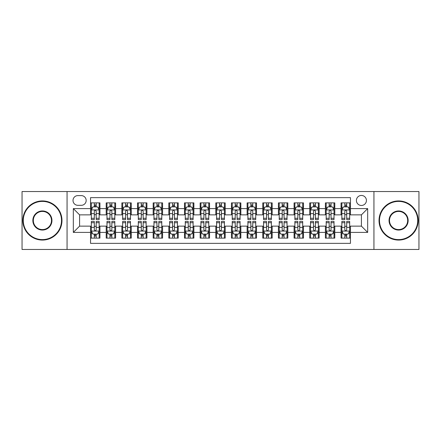 <?xml version="1.0" encoding="UTF-8"?>
<svg xmlns="http://www.w3.org/2000/svg" width="441" height="441" viewBox="0 0 441 441"><rect width="100%" height="100%" fill="white"/><g stroke="black" fill="none" stroke-linecap="round" stroke-linejoin="round"><path stroke-width="0.66" d="M361.411 195.451A5.011 5.011 0 0 0 356.4 200.457A5.011 5.011 0 0 0 361.411 205.467A5.011 5.011 0 0 0 366.421 200.457A5.011 5.011 0 0 0 361.411 195.451M373.935 249.463L418.95 249.463L418.95 191.537L373.935 191.537L373.935 249.463L67.065 249.463L67.065 191.537L22.05 191.537L22.05 249.463L67.065 249.463M350.452 202.888L341.058 202.888L341.058 208.599L334.796 208.599L334.796 214.866L341.058 214.866L341.058 208.599M334.796 208.599L334.796 202.888L325.403 202.888L325.403 208.599L319.135 208.599L319.135 214.866L325.403 214.866L325.403 208.599M319.135 208.599L319.135 202.888L309.742 202.888L309.742 208.599L303.48 208.599L303.48 214.866L309.742 214.866L309.742 208.599M303.48 208.599L303.48 202.888L294.086 202.888L294.086 208.599L287.824 208.599L287.824 214.866L294.086 214.866L294.086 208.599M287.824 208.599L287.824 202.888L278.431 202.888L278.431 208.599L272.169 208.599L272.169 214.866L278.431 214.866L278.431 208.599M272.169 208.599L272.169 202.888L262.775 202.888L262.775 208.599L256.513 208.599L256.513 214.866L262.775 214.866L262.775 208.599M256.513 208.599L256.513 202.888L247.114 202.888L247.114 208.599L240.852 208.599L240.852 214.866L247.114 214.866L247.114 208.599M240.852 208.599L240.852 202.888L231.459 202.888L231.459 208.599L225.197 208.599L225.197 214.866L231.459 214.866L231.459 208.599M225.197 208.599L225.197 202.888L215.803 202.888L215.803 208.599L209.541 208.599L209.541 214.866L215.803 214.866L215.803 208.599M209.541 208.599L209.541 202.888L200.148 202.888L200.148 208.599L193.886 208.599L193.886 214.866L200.148 214.866L200.148 208.599M193.886 208.599L193.886 202.888L184.487 202.888L184.487 208.599L178.225 208.599L178.225 214.866L184.487 214.866L184.487 208.599M178.225 208.599L178.225 202.888L168.831 202.888L168.831 208.599L162.569 208.599L162.569 214.866L168.831 214.866L168.831 208.599M162.569 208.599L162.569 202.888L153.176 202.888L153.176 208.599L146.914 208.599L146.914 214.866L153.176 214.866L153.176 208.599M146.914 208.599L146.914 202.888L137.52 202.888L137.52 208.599L131.258 208.599L131.258 214.866L137.52 214.866L137.52 208.599M131.258 208.599L131.258 202.888L121.865 202.888L121.865 208.599L115.597 208.599L115.597 214.866L121.865 214.866L121.865 208.599M115.597 208.599L115.597 202.888L106.204 202.888L106.204 214.866L99.942 214.866L99.942 202.888L90.548 202.888M90.548 238.112L99.942 238.112L99.942 226.134L106.204 226.134L106.204 238.112L115.597 238.112L115.597 226.134L121.865 226.134L121.865 232.401L115.597 232.401M121.865 232.401L121.865 238.112L131.258 238.112L131.258 226.134L137.52 226.134L137.52 232.401L131.258 232.401M137.52 232.401L137.52 238.112L146.914 238.112L146.914 226.134L153.176 226.134L153.176 232.401L146.914 232.401M153.176 232.401L153.176 238.112L162.569 238.112L162.569 226.134L168.831 226.134L168.831 232.401L162.569 232.401M168.831 232.401L168.831 238.112L178.225 238.112L178.225 226.134L184.487 226.134L184.487 232.401L178.225 232.401M184.487 232.401L184.487 238.112L193.886 238.112L193.886 226.134L200.148 226.134L200.148 232.401L193.886 232.401M200.148 232.401L200.148 238.112L209.541 238.112L209.541 226.134L215.803 226.134L215.803 232.401L209.541 232.401M215.803 232.401L215.803 238.112L225.197 238.112L225.197 226.134L231.459 226.134L231.459 232.401L225.197 232.401M231.459 232.401L231.459 238.112L240.852 238.112L240.852 226.134L247.114 226.134L247.114 232.401L240.852 232.401M247.114 232.401L247.114 238.112L256.513 238.112L256.513 226.134L262.775 226.134L262.775 232.401L256.513 232.401M262.775 232.401L262.775 238.112L272.169 238.112L272.169 226.134L278.431 226.134L278.431 232.401L272.169 232.401M278.431 232.401L278.431 238.112L287.824 238.112L287.824 226.134L294.086 226.134L294.086 232.401L287.824 232.401M294.086 232.401L294.086 238.112L303.48 238.112L303.48 226.134L309.742 226.134L309.742 232.401L303.48 232.401M309.742 232.401L309.742 238.112L319.135 238.112L319.135 226.134L325.403 226.134L325.403 232.401L319.135 232.401M325.403 232.401L325.403 238.112L334.796 238.112L334.796 226.134L341.058 226.134L341.058 232.401L334.796 232.401M77.864 205.313L81.309 205.313A4.851 4.851 0 0 0 86.166 200.457A4.851 4.851 0 0 0 81.309 195.606L77.864 195.606A4.851 4.851 0 0 0 73.013 200.457A4.851 4.851 0 0 0 77.864 205.313M373.935 191.537L67.065 191.537M350.452 208.599L350.452 197.64L90.548 197.64L90.548 214.866L79.589 214.866L79.589 226.134L90.548 226.134L90.548 243.36L350.452 243.36L350.452 226.134L361.411 226.134L361.411 214.866L350.452 214.866L350.452 208.599L367.673 208.599L367.673 232.401L350.452 232.401M90.548 232.401L73.327 232.401L73.327 208.599L90.548 208.599M341.058 232.401L341.058 238.112L350.452 238.112M90.548 206.801L91.331 206.801M94.308 206.801L96.188 206.801M99.159 206.801L99.942 206.801M90.548 214.706L91.331 214.706M94.308 214.706L96.188 214.706M99.159 214.706L99.942 214.706M90.548 226.294L91.331 226.294M94.308 226.294L96.188 226.294M99.159 226.294L99.942 226.294M90.548 234.199L91.331 234.199M94.308 234.199L96.188 234.199M99.159 234.199L99.942 234.199M106.204 214.706L106.987 214.706M109.963 214.706L111.843 214.706M114.814 214.706L115.597 214.706M106.204 206.801L106.987 206.801M109.963 206.801L111.843 206.801M114.814 206.801L115.597 206.801M106.204 226.294L106.987 226.294M109.963 226.294L111.843 226.294M114.814 226.294L115.597 226.294M106.204 234.199L106.987 234.199M109.963 234.199L111.843 234.199M114.814 234.199L115.597 234.199M121.865 226.294L122.648 226.294M125.619 226.294L127.499 226.294M130.475 226.294L131.258 226.294M121.865 234.199L122.648 234.199M125.619 234.199L127.499 234.199M130.475 234.199L131.258 234.199M121.865 206.801L122.648 206.801M125.619 206.801L127.499 206.801M130.475 206.801L131.258 206.801M121.865 214.706L122.648 214.706M125.619 214.706L127.499 214.706M130.475 214.706L131.258 214.706M137.52 226.294L138.303 226.294M141.274 226.294L143.154 226.294M146.131 226.294L146.914 226.294M137.52 234.199L138.303 234.199M141.274 234.199L143.154 234.199M146.131 234.199L146.914 234.199M137.52 206.801L138.303 206.801M141.274 206.801L143.154 206.801M146.131 206.801L146.914 206.801M137.52 214.706L138.303 214.706M141.274 214.706L143.154 214.706M146.131 214.706L146.914 214.706M153.176 226.294L153.959 226.294M156.935 226.294L158.81 226.294M161.786 226.294L162.569 226.294M153.176 234.199L153.959 234.199M156.935 234.199L158.81 234.199M161.786 234.199L162.569 234.199M153.176 206.801L153.959 206.801M156.935 206.801L158.81 206.801M161.786 206.801L162.569 206.801M153.176 214.706L153.959 214.706M156.935 214.706L158.81 214.706M161.786 214.706L162.569 214.706M168.831 226.294L169.614 226.294M172.591 226.294L174.471 226.294M177.442 226.294L178.225 226.294M168.831 234.199L169.614 234.199M172.591 234.199L174.471 234.199M177.442 234.199L178.225 234.199M168.831 206.801L169.614 206.801M172.591 206.801L174.471 206.801M177.442 206.801L178.225 206.801M168.831 214.706L169.614 214.706M172.591 214.706L174.471 214.706M177.442 214.706L178.225 214.706M184.487 226.294L185.27 226.294M188.246 226.294L190.126 226.294M193.103 226.294L193.886 226.294M184.487 234.199L185.27 234.199M188.246 234.199L190.126 234.199M193.103 234.199L193.886 234.199M184.487 206.801L185.27 206.801M188.246 206.801L190.126 206.801M193.103 206.801L193.886 206.801M184.487 214.706L185.27 214.706M188.246 214.706L190.126 214.706M193.103 214.706L193.886 214.706M200.148 226.294L200.931 226.294M203.902 226.294L205.782 226.294M208.758 226.294L209.541 226.294M200.148 234.199L200.931 234.199M203.902 234.199L205.782 234.199M208.758 234.199L209.541 234.199M200.148 206.801L200.931 206.801M203.902 206.801L205.782 206.801M208.758 206.801L209.541 206.801M200.148 214.706L200.931 214.706M203.902 214.706L205.782 214.706M208.758 214.706L209.541 214.706M215.803 226.294L216.586 226.294M219.563 226.294L221.437 226.294M224.414 226.294L225.197 226.294M215.803 234.199L216.586 234.199M219.563 234.199L221.437 234.199M224.414 234.199L225.197 234.199M215.803 206.801L216.586 206.801M219.563 206.801L221.437 206.801M224.414 206.801L225.197 206.801M215.803 214.706L216.586 214.706M219.563 214.706L221.437 214.706M224.414 214.706L225.197 214.706M231.459 226.294L232.242 226.294M235.218 226.294L237.098 226.294M240.069 226.294L240.852 226.294M231.459 234.199L232.242 234.199M235.218 234.199L237.098 234.199M240.069 234.199L240.852 234.199M231.459 206.801L232.242 206.801M235.218 206.801L237.098 206.801M240.069 206.801L240.852 206.801M231.459 214.706L232.242 214.706M235.218 214.706L237.098 214.706M240.069 214.706L240.852 214.706M247.114 226.294L247.897 226.294M250.874 226.294L252.754 226.294M255.73 226.294L256.513 226.294M247.114 234.199L247.897 234.199M250.874 234.199L252.754 234.199M255.73 234.199L256.513 234.199M247.114 206.801L247.897 206.801M250.874 206.801L252.754 206.801M255.73 206.801L256.513 206.801M247.114 214.706L247.897 214.706M250.874 214.706L252.754 214.706M255.73 214.706L256.513 214.706M262.775 226.294L263.558 226.294M266.529 226.294L268.409 226.294M271.386 226.294L272.169 226.294M262.775 234.199L263.558 234.199M266.529 234.199L268.409 234.199M271.386 234.199L272.169 234.199M262.775 206.801L263.558 206.801M266.529 206.801L268.409 206.801M271.386 206.801L272.169 206.801M262.775 214.706L263.558 214.706M266.529 214.706L268.409 214.706M271.386 214.706L272.169 214.706M278.431 226.294L279.214 226.294M282.19 226.294L284.065 226.294M287.041 226.294L287.824 226.294M278.431 234.199L279.214 234.199M282.19 234.199L284.065 234.199M287.041 234.199L287.824 234.199M278.431 206.801L279.214 206.801M282.19 206.801L284.065 206.801M287.041 206.801L287.824 206.801M278.431 214.706L279.214 214.706M282.19 214.706L284.065 214.706M287.041 214.706L287.824 214.706M294.086 226.294L294.869 226.294M297.846 226.294L299.726 226.294M302.697 226.294L303.48 226.294M294.086 234.199L294.869 234.199M297.846 234.199L299.726 234.199M302.697 234.199L303.48 234.199M294.086 206.801L294.869 206.801M297.846 206.801L299.726 206.801M302.697 206.801L303.48 206.801M294.086 214.706L294.869 214.706M297.846 214.706L299.726 214.706M302.697 214.706L303.48 214.706M309.742 226.294L310.525 226.294M313.501 226.294L315.381 226.294M318.352 226.294L319.135 226.294M309.742 234.199L310.525 234.199M313.501 234.199L315.381 234.199M318.352 234.199L319.135 234.199M309.742 206.801L310.525 206.801M313.501 206.801L315.381 206.801M318.352 206.801L319.135 206.801M309.742 214.706L310.525 214.706M313.501 214.706L315.381 214.706M318.352 214.706L319.135 214.706M325.403 226.294L326.186 226.294M329.157 226.294L331.037 226.294M334.013 226.294L334.796 226.294M325.403 234.199L326.186 234.199M329.157 234.199L331.037 234.199M334.013 234.199L334.796 234.199M325.403 206.801L326.186 206.801M329.157 206.801L331.037 206.801M334.013 206.801L334.796 206.801M325.403 214.706L326.186 214.706M329.157 214.706L331.037 214.706M334.013 214.706L334.796 214.706M341.058 226.294L341.841 226.294M344.812 226.294L346.692 226.294M349.669 226.294L350.452 226.294M341.058 234.199L341.841 234.199M344.812 234.199L346.692 234.199M349.669 234.199L350.452 234.199M341.058 206.801L341.841 206.801M344.812 206.801L346.692 206.801M349.669 206.801L350.452 206.801M341.058 214.706L341.841 214.706M344.812 214.706L346.692 214.706M349.669 214.706L350.452 214.706M79.589 214.866L73.327 208.599M79.589 226.134L73.327 232.401M367.673 208.599L361.411 214.866M367.673 232.401L361.411 226.134M96.188 204.922L94.308 204.922M99.159 218.284L96.188 218.284L96.188 219.563L99.159 219.563L99.159 210.01L97.593 206.879L92.897 206.879L91.331 210.01L91.331 219.563L94.308 219.563L94.308 218.284L91.331 218.284M91.331 210.01L91.331 202.888M99.159 210.01L99.159 202.888M94.308 206.879L94.308 202.888M96.188 202.888L96.188 206.879M96.188 218.284L96.188 211.184C95.559 209.977 94.931 209.977 94.308 211.184L94.308 218.284M94.308 236.078L96.188 236.078M91.331 222.716L94.308 222.716L94.308 221.437L91.331 221.437L91.331 230.99L92.897 234.121L97.593 234.121L99.159 230.99L99.159 221.437L96.188 221.437L96.188 222.716L99.159 222.716M99.159 230.99L99.159 238.112M91.331 230.99L91.331 238.112M96.188 234.121L96.188 238.112M94.308 238.112L94.308 234.121M94.308 222.716L94.308 229.816C94.931 231.023 95.559 231.023 96.188 229.816L96.188 222.716M42.402 201.399A19.101 19.101 0 0 0 23.301 220.5A19.101 19.101 0 0 0 42.402 239.601A19.101 19.101 0 0 0 61.503 220.5A19.101 19.101 0 0 0 42.402 201.399M42.402 240.069A19.569 19.569 0 0 1 22.833 220.5A19.569 19.569 0 0 1 42.402 200.931A19.569 19.569 0 0 1 61.977 220.5A19.569 19.569 0 0 1 42.402 240.069M42.402 210.947A9.553 9.553 0 0 1 51.955 220.5A9.553 9.553 0 0 1 42.402 230.053A9.553 9.553 0 0 1 32.855 220.5A9.553 9.553 0 0 1 42.402 210.947M42.402 229.579A9.079 9.079 0 0 0 51.487 220.5A9.079 9.079 0 0 0 42.402 211.421A9.079 9.079 0 0 0 33.323 220.5A9.079 9.079 0 0 0 42.402 229.579M398.598 201.399A19.101 19.101 0 0 0 379.497 220.5A19.101 19.101 0 0 0 398.598 239.601A19.101 19.101 0 0 0 417.699 220.5A19.101 19.101 0 0 0 398.598 201.399M398.598 240.069A19.569 19.569 0 0 1 379.023 220.5A19.569 19.569 0 0 1 398.598 200.931A19.569 19.569 0 0 1 418.167 220.5A19.569 19.569 0 0 1 398.598 240.069M398.598 210.947A9.553 9.553 0 0 1 408.146 220.5A9.553 9.553 0 0 1 398.598 230.053A9.553 9.553 0 0 1 389.045 220.5A9.553 9.553 0 0 1 398.598 210.947M398.598 229.579A9.079 9.079 0 0 0 407.677 220.5A9.079 9.079 0 0 0 398.598 211.421A9.079 9.079 0 0 0 389.513 220.5A9.079 9.079 0 0 0 398.598 229.579M111.843 204.922L109.963 204.922M114.814 218.284L111.843 218.284L111.843 219.563L114.814 219.563L114.814 210.01L113.249 206.879L108.552 206.879L106.987 210.01L106.987 219.563L109.963 219.563L109.963 218.284L106.987 218.284M106.987 210.01L106.987 202.888M114.814 210.01L114.814 202.888M109.963 206.879L109.963 202.888M111.843 202.888L111.843 206.879M111.843 218.284L111.843 211.184C111.215 209.977 110.592 209.977 109.963 211.184L109.963 218.284M127.499 204.922L125.619 204.922M130.475 218.284L127.499 218.284L127.499 219.563L130.475 219.563L130.475 210.01L128.91 206.879L124.213 206.879L122.648 210.01L122.648 219.563L125.619 219.563L125.619 218.284L122.648 218.284M122.648 210.01L122.648 202.888M130.475 210.01L130.475 202.888M125.619 206.879L125.619 202.888M127.499 202.888L127.499 206.879M127.499 218.284L127.499 211.184C126.876 209.977 126.247 209.977 125.619 211.184L125.619 218.284M143.154 204.922L141.274 204.922M146.131 218.284L143.154 218.284L143.154 219.563L146.131 219.563L146.131 210.01L144.565 206.879L139.869 206.879L138.303 210.01L138.303 219.563L141.274 219.563L141.274 218.284L138.303 218.284M138.303 210.01L138.303 202.888M146.131 210.01L146.131 202.888M141.274 206.879L141.274 202.888M143.154 202.888L143.154 206.879M143.154 218.284L143.154 211.184C142.531 209.977 141.903 209.977 141.274 211.184L141.274 218.284M158.81 204.922L156.935 204.922M161.786 218.284L158.81 218.284L158.81 219.563L161.786 219.563L161.786 210.01L160.221 206.879L155.524 206.879L153.959 210.01L153.959 219.563L156.935 219.563L156.935 218.284L153.959 218.284M153.959 210.01L153.959 202.888M161.786 210.01L161.786 202.888M156.935 206.879L156.935 202.888M158.81 202.888L158.81 206.879M158.81 218.284L158.81 211.184C158.187 209.977 157.558 209.977 156.935 211.184L156.935 218.284M109.963 236.078L111.843 236.078M106.987 222.716L109.963 222.716L109.963 221.437L106.987 221.437L106.987 230.99L108.552 234.121L113.249 234.121L114.814 230.99L114.814 221.437L111.843 221.437L111.843 222.716L114.814 222.716M114.814 230.99L114.814 238.112M106.987 230.99L106.987 238.112M111.843 234.121L111.843 238.112M109.963 238.112L109.963 234.121M109.963 222.716L109.963 229.816C110.586 231.023 111.215 231.023 111.843 229.816L111.843 222.716M125.619 236.078L127.499 236.078M122.648 222.716L125.619 222.716L125.619 221.437L122.648 221.437L122.648 230.99L124.213 234.121L128.91 234.121L130.475 230.99L130.475 221.437L127.499 221.437L127.499 222.716L130.475 222.716M130.475 230.99L130.475 238.112M122.648 230.99L122.648 238.112M127.499 234.121L127.499 238.112M125.619 238.112L125.619 234.121M125.619 222.716L125.619 229.816C126.247 231.023 126.87 231.023 127.499 229.816L127.499 222.716M141.274 236.078L143.154 236.078M138.303 222.716L141.274 222.716L141.274 221.437L138.303 221.437L138.303 230.99L139.869 234.121L144.565 234.121L146.131 230.99L146.131 221.437L143.154 221.437L143.154 222.716L146.131 222.716M146.131 230.99L146.131 238.112M138.303 230.99L138.303 238.112M143.154 234.121L143.154 238.112M141.274 238.112L141.274 234.121M141.274 222.716L141.274 229.816C141.903 231.023 142.526 231.023 143.154 229.816L143.154 222.716M156.935 236.078L158.81 236.078M153.959 222.716L156.935 222.716L156.935 221.437L153.959 221.437L153.959 230.99L155.524 234.121L160.221 234.121L161.786 230.99L161.786 221.437L158.81 221.437L158.81 222.716L161.786 222.716M161.786 230.99L161.786 238.112M153.959 230.99L153.959 238.112M158.81 234.121L158.81 238.112M156.935 238.112L156.935 234.121M156.935 222.716L156.935 229.816C157.558 231.023 158.187 231.023 158.81 229.816L158.81 222.716M174.471 204.922L172.591 204.922M177.442 218.284L174.471 218.284L174.471 219.563L177.442 219.563L177.442 210.01L175.876 206.879L171.18 206.879L169.614 210.01L169.614 219.563L172.591 219.563L172.591 218.284L169.614 218.284M169.614 210.01L169.614 202.888M177.442 210.01L177.442 202.888M172.591 206.879L172.591 202.888M174.471 202.888L174.471 206.879M174.471 218.284L174.471 211.184C173.842 209.977 173.219 209.977 172.591 211.184L172.591 218.284M172.591 236.078L174.471 236.078M169.614 222.716L172.591 222.716L172.591 221.437L169.614 221.437L169.614 230.99L171.18 234.121L175.876 234.121L177.442 230.99L177.442 221.437L174.471 221.437L174.471 222.716L177.442 222.716M177.442 230.99L177.442 238.112M169.614 230.99L169.614 238.112M174.471 234.121L174.471 238.112M172.591 238.112L172.591 234.121M172.591 222.716L172.591 229.816C173.214 231.023 173.842 231.023 174.471 229.816L174.471 222.716M190.126 204.922L188.246 204.922M193.103 218.284L190.126 218.284L190.126 219.563L193.103 219.563L193.103 210.01L191.537 206.879L186.835 206.879L185.27 210.01L185.27 219.563L188.246 219.563L188.246 218.284L185.27 218.284M185.27 210.01L185.27 202.888M193.103 210.01L193.103 202.888M188.246 206.879L188.246 202.888M190.126 202.888L190.126 206.879M190.126 218.284L190.126 211.184C189.498 209.977 188.875 209.977 188.246 211.184L188.246 218.284M188.246 236.078L190.126 236.078M185.27 222.716L188.246 222.716L188.246 221.437L185.27 221.437L185.27 230.99L186.835 234.121L191.537 234.121L193.103 230.99L193.103 221.437L190.126 221.437L190.126 222.716L193.103 222.716M193.103 230.99L193.103 238.112M185.27 230.99L185.27 238.112M190.126 234.121L190.126 238.112M188.246 238.112L188.246 234.121M188.246 222.716L188.246 229.816C188.875 231.023 189.498 231.023 190.126 229.816L190.126 222.716M205.782 204.922L203.902 204.922M208.758 218.284L205.782 218.284L205.782 219.563L208.758 219.563L208.758 210.01L207.193 206.879L202.496 206.879L200.931 210.01L200.931 219.563L203.902 219.563L203.902 218.284L200.931 218.284M200.931 210.01L200.931 202.888M208.758 210.01L208.758 202.888M203.902 206.879L203.902 202.888M205.782 202.888L205.782 206.879M205.782 218.284L205.782 211.184C205.159 209.977 204.53 209.977 203.902 211.184L203.902 218.284M203.902 236.078L205.782 236.078M200.931 222.716L203.902 222.716L203.902 221.437L200.931 221.437L200.931 230.99L202.496 234.121L207.193 234.121L208.758 230.99L208.758 221.437L205.782 221.437L205.782 222.716L208.758 222.716M208.758 230.99L208.758 238.112M200.931 230.99L200.931 238.112M205.782 234.121L205.782 238.112M203.902 238.112L203.902 234.121M203.902 222.716L203.902 229.816C204.53 231.023 205.153 231.023 205.782 229.816L205.782 222.716M221.437 204.922L219.563 204.922M224.414 218.284L221.437 218.284L221.437 219.563L224.414 219.563L224.414 210.01L222.848 206.879L218.152 206.879L216.586 210.01L216.586 219.563L219.563 219.563L219.563 218.284L216.586 218.284M216.586 210.01L216.586 202.888M224.414 210.01L224.414 202.888M219.563 206.879L219.563 202.888M221.437 202.888L221.437 206.879M221.437 218.284L221.437 211.184C220.814 209.977 220.186 209.977 219.563 211.184L219.563 218.284M219.563 236.078L221.437 236.078M216.586 222.716L219.563 222.716L219.563 221.437L216.586 221.437L216.586 230.99L218.152 234.121L222.848 234.121L224.414 230.99L224.414 221.437L221.437 221.437L221.437 222.716L224.414 222.716M224.414 230.99L224.414 238.112M216.586 230.99L216.586 238.112M221.437 234.121L221.437 238.112M219.563 238.112L219.563 234.121M219.563 222.716L219.563 229.816C220.186 231.023 220.814 231.023 221.437 229.816L221.437 222.716M237.098 204.922L235.218 204.922M240.069 218.284L237.098 218.284L237.098 219.563L240.069 219.563L240.069 210.01L238.504 206.879L233.807 206.879L232.242 210.01L232.242 219.563L235.218 219.563L235.218 218.284L232.242 218.284M232.242 210.01L232.242 202.888M240.069 210.01L240.069 202.888M235.218 206.879L235.218 202.888M237.098 202.888L237.098 206.879M237.098 218.284L237.098 211.184C236.47 209.977 235.847 209.977 235.218 211.184L235.218 218.284M235.218 236.078L237.098 236.078M232.242 222.716L235.218 222.716L235.218 221.437L232.242 221.437L232.242 230.99L233.807 234.121L238.504 234.121L240.069 230.99L240.069 221.437L237.098 221.437L237.098 222.716L240.069 222.716M240.069 230.99L240.069 238.112M232.242 230.99L232.242 238.112M237.098 234.121L237.098 238.112M235.218 238.112L235.218 234.121M235.218 222.716L235.218 229.816C235.841 231.023 236.47 231.023 237.098 229.816L237.098 222.716M252.754 204.922L250.874 204.922M255.73 218.284L252.754 218.284L252.754 219.563L255.73 219.563L255.73 210.01L254.165 206.879L249.463 206.879L247.897 210.01L247.897 219.563L250.874 219.563L250.874 218.284L247.897 218.284M247.897 210.01L247.897 202.888M255.73 210.01L255.73 202.888M250.874 206.879L250.874 202.888M252.754 202.888L252.754 206.879M252.754 218.284L252.754 211.184C252.125 209.977 251.502 209.977 250.874 211.184L250.874 218.284M250.874 236.078L252.754 236.078M247.897 222.716L250.874 222.716L250.874 221.437L247.897 221.437L247.897 230.99L249.463 234.121L254.165 234.121L255.73 230.99L255.73 221.437L252.754 221.437L252.754 222.716L255.73 222.716M255.73 230.99L255.73 238.112M247.897 230.99L247.897 238.112M252.754 234.121L252.754 238.112M250.874 238.112L250.874 234.121M250.874 222.716L250.874 229.816C251.502 231.023 252.125 231.023 252.754 229.816L252.754 222.716M268.409 204.922L266.529 204.922M271.386 218.284L268.409 218.284L268.409 219.563L271.386 219.563L271.386 210.01L269.82 206.879L265.124 206.879L263.558 210.01L263.558 219.563L266.529 219.563L266.529 218.284L263.558 218.284M263.558 210.01L263.558 202.888M271.386 210.01L271.386 202.888M266.529 206.879L266.529 202.888M268.409 202.888L268.409 206.879M268.409 218.284L268.409 211.184C267.786 209.977 267.158 209.977 266.529 211.184L266.529 218.284M266.529 236.078L268.409 236.078M263.558 222.716L266.529 222.716L266.529 221.437L263.558 221.437L263.558 230.99L265.124 234.121L269.82 234.121L271.386 230.99L271.386 221.437L268.409 221.437L268.409 222.716L271.386 222.716M271.386 230.99L271.386 238.112M263.558 230.99L263.558 238.112M268.409 234.121L268.409 238.112M266.529 238.112L266.529 234.121M266.529 222.716L266.529 229.816C267.158 231.023 267.781 231.023 268.409 229.816L268.409 222.716M284.065 204.922L282.19 204.922M287.041 218.284L284.065 218.284L284.065 219.563L287.041 219.563L287.041 210.01L285.476 206.879L280.779 206.879L279.214 210.01L279.214 219.563L282.19 219.563L282.19 218.284L279.214 218.284M279.214 210.01L279.214 202.888M287.041 210.01L287.041 202.888M282.19 206.879L282.19 202.888M284.065 202.888L284.065 206.879M284.065 218.284L284.065 211.184C283.442 209.977 282.813 209.977 282.19 211.184L282.19 218.284M282.19 236.078L284.065 236.078M279.214 222.716L282.19 222.716L282.19 221.437L279.214 221.437L279.214 230.99L280.779 234.121L285.476 234.121L287.041 230.99L287.041 221.437L284.065 221.437L284.065 222.716L287.041 222.716M287.041 230.99L287.041 238.112M279.214 230.99L279.214 238.112M284.065 234.121L284.065 238.112M282.19 238.112L282.19 234.121M282.19 222.716L282.19 229.816C282.813 231.023 283.442 231.023 284.065 229.816L284.065 222.716M297.846 236.078L299.726 236.078M294.869 222.716L297.846 222.716L297.846 221.437L294.869 221.437L294.869 230.99L296.435 234.121L301.131 234.121L302.697 230.99L302.697 221.437L299.726 221.437L299.726 222.716L302.697 222.716M302.697 230.99L302.697 238.112M294.869 230.99L294.869 238.112M299.726 234.121L299.726 238.112M297.846 238.112L297.846 234.121M297.846 222.716L297.846 229.816C298.469 231.023 299.097 231.023 299.726 229.816L299.726 222.716M313.501 236.078L315.381 236.078M310.525 222.716L313.501 222.716L313.501 221.437L310.525 221.437L310.525 230.99L312.09 234.121L316.787 234.121L318.352 230.99L318.352 221.437L315.381 221.437L315.381 222.716L318.352 222.716M318.352 230.99L318.352 238.112M310.525 230.99L310.525 238.112M315.381 234.121L315.381 238.112M313.501 238.112L313.501 234.121M313.501 222.716L313.501 229.816C314.124 231.023 314.753 231.023 315.381 229.816L315.381 222.716M299.726 204.922L297.846 204.922M302.697 218.284L299.726 218.284L299.726 219.563L302.697 219.563L302.697 210.01L301.131 206.879L296.435 206.879L294.869 210.01L294.869 219.563L297.846 219.563L297.846 218.284L294.869 218.284M294.869 210.01L294.869 202.888M302.697 210.01L302.697 202.888M297.846 206.879L297.846 202.888M299.726 202.888L299.726 206.879M299.726 218.284L299.726 211.184C299.097 209.977 298.474 209.977 297.846 211.184L297.846 218.284M315.381 204.922L313.501 204.922M318.352 218.284L315.381 218.284L315.381 219.563L318.352 219.563L318.352 210.01L316.787 206.879L312.09 206.879L310.525 210.01L310.525 219.563L313.501 219.563L313.501 218.284L310.525 218.284M310.525 210.01L310.525 202.888M318.352 210.01L318.352 202.888M313.501 206.879L313.501 202.888M315.381 202.888L315.381 206.879M315.381 218.284L315.381 211.184C314.753 209.977 314.13 209.977 313.501 211.184L313.501 218.284M331.037 204.922L329.157 204.922M334.013 218.284L331.037 218.284L331.037 219.563L334.013 219.563L334.013 210.01L332.448 206.879L327.751 206.879L326.186 210.01L326.186 219.563L329.157 219.563L329.157 218.284L326.186 218.284M326.186 210.01L326.186 202.888M334.013 210.01L334.013 202.888M329.157 206.879L329.157 202.888M331.037 202.888L331.037 206.879M331.037 218.284L331.037 211.184C330.414 209.977 329.785 209.977 329.157 211.184L329.157 218.284M329.157 236.078L331.037 236.078M326.186 222.716L329.157 222.716L329.157 221.437L326.186 221.437L326.186 230.99L327.751 234.121L332.448 234.121L334.013 230.99L334.013 221.437L331.037 221.437L331.037 222.716L334.013 222.716M334.013 230.99L334.013 238.112M326.186 230.99L326.186 238.112M331.037 234.121L331.037 238.112M329.157 238.112L329.157 234.121M329.157 222.716L329.157 229.816C329.785 231.023 330.408 231.023 331.037 229.816L331.037 222.716M346.692 204.922L344.812 204.922M349.669 218.284L346.692 218.284L346.692 219.563L349.669 219.563L349.669 210.01L348.103 206.879L343.407 206.879L341.841 210.01L341.841 219.563L344.812 219.563L344.812 218.284L341.841 218.284M341.841 210.01L341.841 202.888M349.669 210.01L349.669 202.888M344.812 206.879L344.812 202.888M346.692 202.888L346.692 206.879M346.692 218.284L346.692 211.184C346.069 209.977 345.441 209.977 344.812 211.184L344.812 218.284M344.812 236.078L346.692 236.078M341.841 222.716L344.812 222.716L344.812 221.437L341.841 221.437L341.841 230.99L343.407 234.121L348.103 234.121L349.669 230.99L349.669 221.437L346.692 221.437L346.692 222.716L349.669 222.716M349.669 230.99L349.669 238.112M341.841 230.99L341.841 238.112M346.692 234.121L346.692 238.112M344.812 238.112L344.812 234.121M344.812 222.716L344.812 229.816C345.441 231.023 346.069 231.023 346.692 229.816L346.692 222.716M106.204 232.401L99.942 232.401M106.204 208.599L99.942 208.599M99.12 209.933L91.37 209.933M91.331 207.739L92.467 207.739M98.023 207.739L99.159 207.739M94.308 213.637L91.331 213.637M99.159 213.637L96.188 213.637M96.188 205.919L94.308 205.919M91.37 231.067L99.12 231.067M99.159 233.261L98.023 233.261M92.467 233.261L91.331 233.261M96.188 227.363L99.159 227.363M91.331 227.363L94.308 227.363M94.308 235.081L96.188 235.081M114.776 209.933L107.025 209.933M106.987 207.739L108.122 207.739M113.684 207.739L114.814 207.739M109.963 213.637L106.987 213.637M114.814 213.637L111.843 213.637M111.843 205.919L109.963 205.919M130.437 209.933L122.686 209.933M122.648 207.739L123.778 207.739M129.34 207.739L130.475 207.739M125.619 213.637L122.648 213.637M130.475 213.637L127.499 213.637M127.499 205.919L125.619 205.919M146.092 209.933L138.342 209.933M138.303 207.739L139.439 207.739M144.995 207.739L146.131 207.739M141.274 213.637L138.303 213.637M146.131 213.637L143.154 213.637M143.154 205.919L141.274 205.919M161.748 209.933L153.997 209.933M153.959 207.739L155.094 207.739M160.651 207.739L161.786 207.739M156.935 213.637L153.959 213.637M161.786 213.637L158.81 213.637M158.81 205.919L156.935 205.919M107.025 231.067L114.776 231.067M114.814 233.261L113.684 233.261M108.122 233.261L106.987 233.261M111.843 227.363L114.814 227.363M106.987 227.363L109.963 227.363M109.963 235.081L111.843 235.081M122.686 231.067L130.437 231.067M130.475 233.261L129.34 233.261M123.778 233.261L122.648 233.261M127.499 227.363L130.475 227.363M122.648 227.363L125.619 227.363M125.619 235.081L127.499 235.081M138.342 231.067L146.092 231.067M146.131 233.261L144.995 233.261M139.439 233.261L138.303 233.261M143.154 227.363L146.131 227.363M138.303 227.363L141.274 227.363M141.274 235.081L143.154 235.081M153.997 231.067L161.748 231.067M161.786 233.261L160.651 233.261M155.094 233.261L153.959 233.261M158.81 227.363L161.786 227.363M153.959 227.363L156.935 227.363M156.935 235.081L158.81 235.081M177.403 209.933L169.653 209.933M169.614 207.739L170.75 207.739M176.306 207.739L177.442 207.739M172.591 213.637L169.614 213.637M177.442 213.637L174.471 213.637M174.471 205.919L172.591 205.919M169.653 231.067L177.403 231.067M177.442 233.261L176.306 233.261M170.75 233.261L169.614 233.261M174.471 227.363L177.442 227.363M169.614 227.363L172.591 227.363M172.591 235.081L174.471 235.081M193.059 209.933L185.314 209.933M185.27 207.739L186.405 207.739M191.967 207.739L193.103 207.739M188.246 213.637L185.27 213.637M193.103 213.637L190.126 213.637M190.126 205.919L188.246 205.919M185.314 231.067L193.059 231.067M193.103 233.261L191.967 233.261M186.405 233.261L185.27 233.261M190.126 227.363L193.103 227.363M185.27 227.363L188.246 227.363M188.246 235.081L190.126 235.081M208.72 209.933L200.969 209.933M200.931 207.739L202.066 207.739M207.623 207.739L208.758 207.739M203.902 213.637L200.931 213.637M208.758 213.637L205.782 213.637M205.782 205.919L203.902 205.919M200.969 231.067L208.72 231.067M208.758 233.261L207.623 233.261M202.066 233.261L200.931 233.261M205.782 227.363L208.758 227.363M200.931 227.363L203.902 227.363M203.902 235.081L205.782 235.081M224.375 209.933L216.625 209.933M216.586 207.739L217.722 207.739M223.278 207.739L224.414 207.739M219.563 213.637L216.586 213.637M224.414 213.637L221.437 213.637M221.437 205.919L219.563 205.919M216.625 231.067L224.375 231.067M224.414 233.261L223.278 233.261M217.722 233.261L216.586 233.261M221.437 227.363L224.414 227.363M216.586 227.363L219.563 227.363M219.563 235.081L221.437 235.081M240.031 209.933L232.28 209.933M232.242 207.739L233.377 207.739M238.934 207.739L240.069 207.739M235.218 213.637L232.242 213.637M240.069 213.637L237.098 213.637M237.098 205.919L235.218 205.919M232.28 231.067L240.031 231.067M240.069 233.261L238.934 233.261M233.377 233.261L232.242 233.261M237.098 227.363L240.069 227.363M232.242 227.363L235.218 227.363M235.218 235.081L237.098 235.081M255.686 209.933L247.941 209.933M247.897 207.739L249.033 207.739M254.595 207.739L255.73 207.739M250.874 213.637L247.897 213.637M255.73 213.637L252.754 213.637M252.754 205.919L250.874 205.919M247.941 231.067L255.686 231.067M255.73 233.261L254.595 233.261M249.033 233.261L247.897 233.261M252.754 227.363L255.73 227.363M247.897 227.363L250.874 227.363M250.874 235.081L252.754 235.081M271.347 209.933L263.597 209.933M263.558 207.739L264.694 207.739M270.25 207.739L271.386 207.739M266.529 213.637L263.558 213.637M271.386 213.637L268.409 213.637M268.409 205.919L266.529 205.919M263.597 231.067L271.347 231.067M271.386 233.261L270.25 233.261M264.694 233.261L263.558 233.261M268.409 227.363L271.386 227.363M263.558 227.363L266.529 227.363M266.529 235.081L268.409 235.081M287.003 209.933L279.252 209.933M279.214 207.739L280.349 207.739M285.906 207.739L287.041 207.739M282.19 213.637L279.214 213.637M287.041 213.637L284.065 213.637M284.065 205.919L282.19 205.919M279.252 231.067L287.003 231.067M287.041 233.261L285.906 233.261M280.349 233.261L279.214 233.261M284.065 227.363L287.041 227.363M279.214 227.363L282.19 227.363M282.19 235.081L284.065 235.081M294.908 231.067L302.658 231.067M302.697 233.261L301.561 233.261M296.005 233.261L294.869 233.261M299.726 227.363L302.697 227.363M294.869 227.363L297.846 227.363M297.846 235.081L299.726 235.081M310.563 231.067L318.314 231.067M318.352 233.261L317.222 233.261M311.66 233.261L310.525 233.261M315.381 227.363L318.352 227.363M310.525 227.363L313.501 227.363M313.501 235.081L315.381 235.081M302.658 209.933L294.908 209.933M294.869 207.739L296.005 207.739M301.561 207.739L302.697 207.739M297.846 213.637L294.869 213.637M302.697 213.637L299.726 213.637M299.726 205.919L297.846 205.919M318.314 209.933L310.563 209.933M310.525 207.739L311.66 207.739M317.222 207.739L318.352 207.739M313.501 213.637L310.525 213.637M318.352 213.637L315.381 213.637M315.381 205.919L313.501 205.919M333.975 209.933L326.224 209.933M326.186 207.739L327.316 207.739M332.878 207.739L334.013 207.739M329.157 213.637L326.186 213.637M334.013 213.637L331.037 213.637M331.037 205.919L329.157 205.919M326.224 231.067L333.975 231.067M334.013 233.261L332.878 233.261M327.316 233.261L326.186 233.261M331.037 227.363L334.013 227.363M326.186 227.363L329.157 227.363M329.157 235.081L331.037 235.081M349.63 209.933L341.88 209.933M341.841 207.739L342.977 207.739M348.533 207.739L349.669 207.739M344.812 213.637L341.841 213.637M349.669 213.637L346.692 213.637M346.692 205.919L344.812 205.919M341.88 231.067L349.63 231.067M349.669 233.261L348.533 233.261M342.977 233.261L341.841 233.261M346.692 227.363L349.669 227.363M341.841 227.363L344.812 227.363M344.812 235.081L346.692 235.081"/></g></svg>
